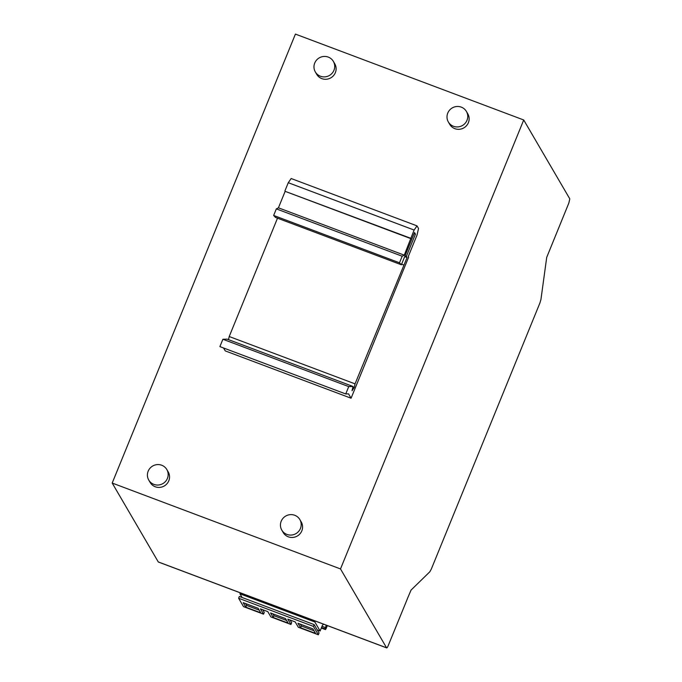 <?xml version="1.0" encoding="UTF-8"?>
<svg xmlns="http://www.w3.org/2000/svg" width="682" height="682" viewBox="0 0 682 682"><rect width="100%" height="100%" fill="white"/><g stroke="black" fill="none" stroke-linecap="round" stroke-linejoin="round"><path stroke-width="1.02" d="M285.519 618.591L288.145 623.092L273.209 617.474L270.584 612.973L285.519 618.591M286.602 620.449L273.942 615.684L273.209 617.474M273.942 615.684L272.86 613.834M258.12 608.293L260.746 612.786L245.81 607.168L243.184 602.666L258.12 608.293M259.203 610.143L246.543 605.377L245.81 607.168M246.543 605.377L245.46 603.527M295.204 621.924L298.307 627.244L318.332 634.78L313.439 626.391L238.615 598.25L243.517 606.63L263.542 614.167L260.43 608.847L267.804 611.626L270.907 616.937L290.933 624.473L287.83 619.154L295.204 621.924M290.106 620.015L291.666 622.683L290.933 624.473M262.706 609.708L264.266 612.376L263.542 614.167M318.332 634.78L319.065 632.99L314.163 624.601L239.348 596.46L238.615 598.25M314.163 624.601L313.439 626.391M312.919 628.898L315.544 633.399L300.609 627.781L297.974 623.28L312.919 628.898M314.001 630.756L301.333 625.991L300.609 627.781M301.333 625.991L300.25 624.141M333.958 70.28A10.452 10.162 -30.3 0 0 323.669 56.47A10.452 10.162 -30.3 0 0 315.323 71.934A10.452 10.162 -30.3 0 0 333.958 70.28M315.323 71.934L316.712 74.321A10.452 10.162 -30.3 0 0 335.356 72.667A10.452 10.162 -30.3 0 0 334.76 63.776L333.37 61.397M466.991 120.33A10.452 10.162 -30.3 0 0 456.701 106.511A10.452 10.162 -30.3 0 0 448.355 121.984A10.452 10.162 -30.3 0 0 466.991 120.33M448.355 121.984L449.745 124.363A10.452 10.162 -30.3 0 0 468.381 122.709A10.452 10.162 -30.3 0 0 467.792 113.817L466.403 111.439M167.405 478.423A10.452 10.162 -30.3 0 0 157.107 464.613A10.452 10.162 -30.3 0 0 148.761 480.077A10.452 10.162 -30.3 0 0 167.405 478.423M148.761 480.077L150.151 482.455A10.452 10.162 -30.3 0 0 168.795 480.801A10.452 10.162 -30.3 0 0 168.207 471.91L166.817 469.531M300.438 528.465A10.452 10.162 -30.3 0 0 290.14 514.654A10.452 10.162 -30.3 0 0 281.794 530.119A10.452 10.162 -30.3 0 0 300.438 528.465M281.794 530.119L283.183 532.506A10.452 10.162 -30.3 0 0 301.828 530.843A10.452 10.162 -30.3 0 0 301.239 521.96L299.841 519.573M523.725 119.981L340.506 568.941L112.198 483.052L295.417 34.1L523.725 119.981L569.802 198.871L568.865 202.98L546.708 257.387L540.945 299.483L539.914 302.978L431.305 569.103L429.813 571.806L411.058 590.083L407.282 598.907M223.534 347.973L225.239 350.889L351.077 398.22L348.528 393.855L345.74 393.949L348.732 386.6L352.995 386.472L352.023 390.726L354.205 387.572L355.049 383.864L407.077 257.523L406.378 256.338L415.44 234.139L414.511 232.553L401.366 264.769L399.499 262.792L402.175 256.219L404.264 255.153L414.119 230.047L417 225.87L418.535 228.487L417.034 235.051L408.271 256.534L408.637 257.165L351.077 398.22M407.333 598.924L387.939 646.297A3.904 0.725 -69.4 0 1 386.668 647.9A3.904 0.725 -69.4 0 1 386.583 647.823L340.506 568.941M158.48 562.011A3.904 0.725 -69.4 0 1 158.36 562.019A3.904 0.725 -69.4 0 1 158.275 561.934L112.198 483.052M240.328 592.846L239.936 593.809L314.845 621.984L320.114 631.012L317.283 629.946M239.936 593.809L242.084 597.483M326.03 628.795L327.343 625.582M314.845 621.984L315.237 621.029M326.269 625.181L325.007 628.864L325.45 629.597L325.996 628.744M320.114 631.012L322.467 625.232L323.737 624.226M348.732 386.6L222.895 339.261L219.894 346.609L345.74 393.949M222.895 339.261L227.157 339.133L352.995 386.472M352.858 387.069L354.205 387.572M228.496 339.636L229.212 336.524L355.049 383.864M401.604 264.181L403.582 264.923M229.212 336.524L277.506 218.18M404.69 256.628L407.077 257.523M405.014 255.827L406.378 256.338M414.076 233.628L415.44 234.139M399.499 262.792L273.653 215.452L275.519 217.439L401.366 264.769M273.653 215.452L276.338 208.88L402.175 256.219M276.338 208.88L278.427 207.814L404.264 255.153M278.427 207.814L285.144 191.344L410.99 238.683M285.144 191.344L410.76 238.282M284.914 190.943L288.273 182.708L414.119 230.047M288.273 182.708L291.163 178.531L417 225.87M386.583 647.823L158.275 561.934M325.425 629.58L321.324 628.037L325.45 629.597M325.007 628.864L321.52 627.551M325.305 627.551L322.023 626.315M386.668 647.9L158.36 562.019"/></g></svg>
